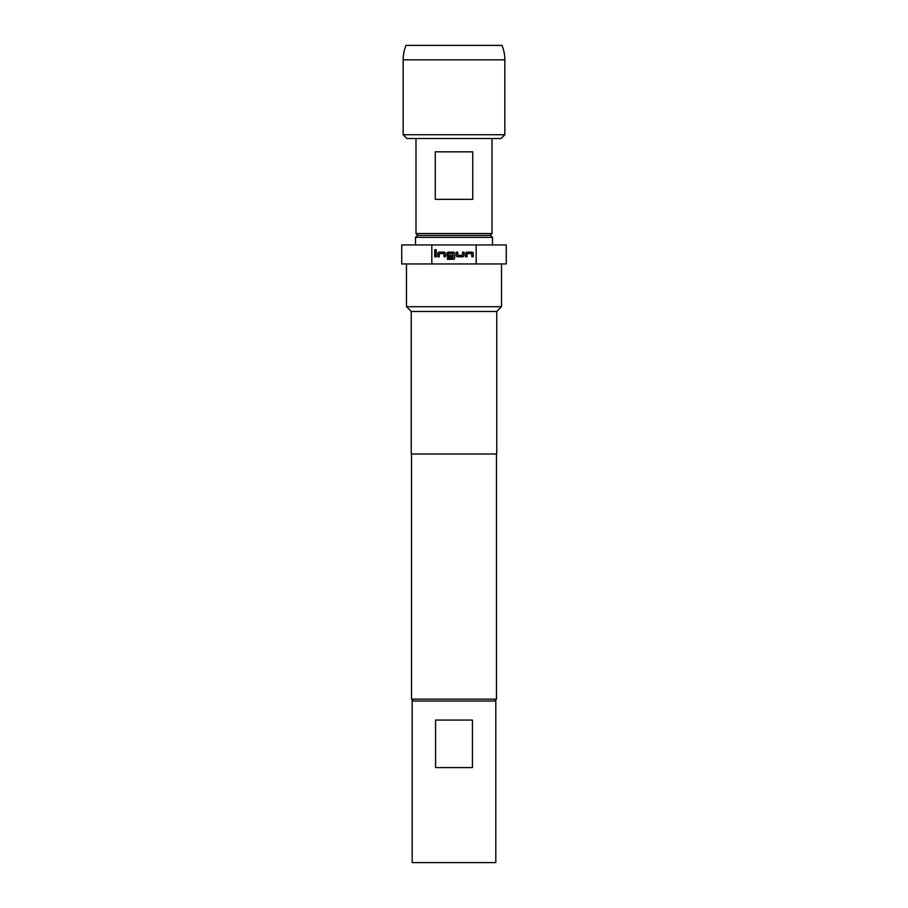 <?xml version="1.0" encoding="UTF-8"?>
<svg xmlns="http://www.w3.org/2000/svg" width="908" height="908" viewBox="0 0 908 908"><rect width="100%" height="100%" fill="white"/><g stroke="black" fill="none" stroke-linecap="round" stroke-linejoin="round"><path stroke-width="1.36" d="M434.591 250.483A0.885 0.885 0 0 0 435.465 251.368A0.885 0.885 0 0 0 436.351 250.483A0.885 0.885 0 0 0 435.465 249.598A0.885 0.885 0 0 0 434.591 250.483M406.966 138.527L403.163 134.725L403.163 59.837A38.011 38.011 0 0 1 406.012 45.4L501.988 45.4A38.011 38.011 0 0 1 504.837 59.837L504.837 134.725L501.034 138.527L406.966 138.527M417.896 235.444L415.989 233.549L415.989 138.527M490.104 235.444L492.011 233.549L492.011 138.527M417.419 235.444L490.581 235.444L492.488 237.351L415.512 237.351L417.419 235.444M495.813 701.055L495.813 862.6L412.187 862.6L412.187 701.055L495.813 701.055M413.424 701.055L411.528 699.16L496.472 699.16L496.472 454M411.245 311.467L496.755 311.467L496.755 454L411.245 454L411.245 311.467L406.489 306.711L501.511 306.711L501.511 263.956M431.822 263.956L431.822 244.944L401.733 244.944L401.733 263.956L506.267 263.956L506.267 244.944L476.178 244.944L476.178 263.956M431.822 244.944L476.178 244.944M467.018 253.65L471.717 253.559L471.82 256.794L473.238 256.794L473.238 253.468A1.328 1.328 0 0 0 471.91 252.129L466.928 252.129A1.328 1.328 0 0 0 465.588 253.468L465.588 256.794L467.018 256.794L467.018 253.65M462.649 256.794A1.328 1.328 0 0 0 463.977 255.454L463.977 252.129L462.547 252.129L462.456 255.364L457.848 255.364L457.757 252.129L456.327 252.129L456.327 255.454A1.328 1.328 0 0 0 457.655 256.794L462.649 256.794M453.387 259.302A1.328 1.328 0 0 0 454.715 257.974L454.715 253.468A1.328 1.328 0 0 0 453.387 252.129L448.393 252.129A1.328 1.328 0 0 0 447.065 253.468L447.065 255.454A1.328 1.328 0 0 0 448.393 256.794L452.479 256.794L452.479 255.364L448.427 255.364L448.427 253.559L453.035 253.559L453.035 257.883L447.394 257.883L447.394 259.302L453.387 259.302M439.222 253.65L443.933 253.559L444.023 256.794L445.453 256.794L445.453 253.468A1.328 1.328 0 0 0 444.114 252.129L439.131 252.129A1.328 1.328 0 0 0 437.804 253.468L437.804 256.794L439.222 256.794L439.222 253.65M436.18 252.129L434.762 252.129L434.762 256.794L436.18 256.794L436.18 252.129M435.579 720.067L472.421 720.067L472.421 767.578L435.579 767.578L435.579 720.067M415.989 233.549L492.011 233.549M435.261 199.34L435.261 151.829L472.739 151.829L472.739 199.34L435.261 199.34M403.163 134.725L504.837 134.725M496.472 665.144L496.472 653.363M403.163 59.837L504.837 59.837M415.512 244.944L415.512 237.351M494.576 701.055L496.472 699.16M496.755 311.467L501.511 306.711M411.528 699.16L411.528 454M406.489 306.711L406.489 263.956M492.488 244.944L492.488 237.351"/></g></svg>
